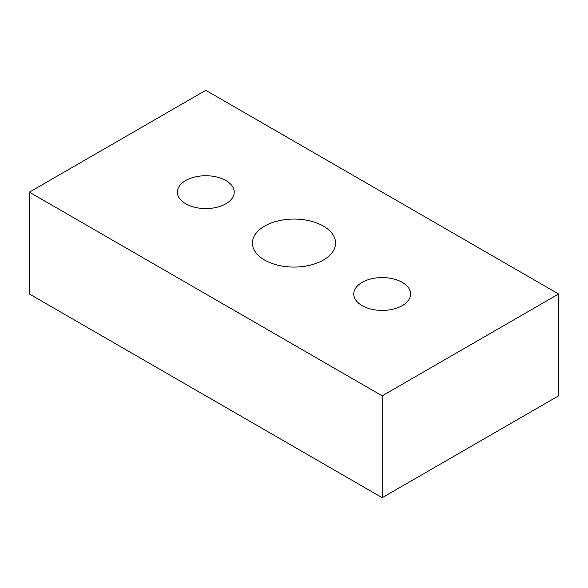 <?xml version="1.0" encoding="UTF-8"?>
<svg xmlns="http://www.w3.org/2000/svg" width="588" height="588" viewBox="0 0 588 588"><rect width="100%" height="100%" fill="white"/><g stroke="black" fill="none" stroke-linecap="round" stroke-linejoin="round"><path stroke-width="0.88" d="M323.4 260.05A41.579 24.005 180 0 1 278.087 265.254A41.579 24.005 180 0 1 252.421 243.079A41.579 24.005 180 0 1 264.6 226.101A41.579 24.005 180 0 1 309.913 220.897A41.579 24.005 180 0 1 335.579 243.079A41.579 24.005 180 0 1 323.4 260.05M402.31 305.613A28.437 16.42 180 0 1 371.315 309.17A28.437 16.42 180 0 1 353.763 294A28.437 16.42 180 0 1 362.09 282.387A28.437 16.42 180 0 1 393.085 278.83A28.437 16.42 180 0 1 410.637 294A28.437 16.42 180 0 1 402.31 305.613M225.91 203.764A28.437 16.42 180 0 1 194.915 207.321A28.437 16.42 180 0 1 177.363 192.158A28.437 16.42 180 0 1 185.69 180.545A28.437 16.42 180 0 1 216.685 176.988A28.437 16.42 180 0 1 234.237 192.158A28.437 16.42 180 0 1 225.91 203.764M382.2 395.842L29.4 192.158L29.4 294L382.2 497.691L558.6 395.842L558.6 294L382.2 395.842L382.2 497.691M29.4 192.158L205.8 90.309L558.6 294"/></g></svg>
